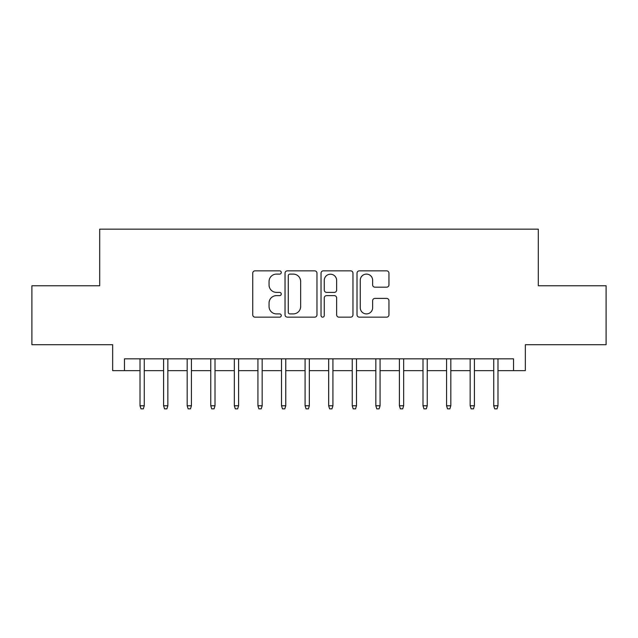 <?xml version="1.0" encoding="UTF-8"?>
<svg xmlns="http://www.w3.org/2000/svg" width="638" height="638" viewBox="0 0 638 638"><rect width="100%" height="100%" fill="white"/><g stroke="black" fill="none" stroke-linecap="round" stroke-linejoin="round"><path stroke-width="0.96" d="M281.27 272.474A1.619 1.619 0 0 0 279.651 270.855L255.056 270.855A2.313 2.313 0 0 0 252.744 273.176L252.744 314.837A2.313 2.313 0 0 0 255.056 317.15L279.651 317.15A1.619 1.619 0 0 0 281.27 315.531A1.619 1.619 0 0 0 279.651 313.912L276.469 313.912A7.409 7.409 0 0 1 269.061 306.503L269.061 303.034A7.409 7.409 0 0 1 276.469 295.625L279.651 295.625A1.619 1.619 0 0 0 281.27 294.006A1.619 1.619 0 0 0 279.651 292.387L276.469 292.387A7.409 7.409 0 0 1 269.061 284.979L269.061 281.502A7.409 7.409 0 0 1 276.469 274.101L279.651 274.101A1.619 1.619 0 0 0 281.27 272.474M386.644 287.18A2.313 2.313 0 0 0 388.957 284.859L388.957 273.176A2.313 2.313 0 0 0 386.644 270.855L359.33 270.855A2.313 2.313 0 0 0 357.017 273.176L357.017 314.837A2.313 2.313 0 0 0 359.33 317.15L386.644 317.15A2.313 2.313 0 0 0 388.957 314.837L388.957 300.713A2.313 2.313 0 0 0 386.644 298.401L374.953 298.401A2.313 2.313 0 0 0 372.64 300.713L372.64 307.715A6.189 6.189 0 0 1 366.451 313.912A6.189 6.189 0 0 1 360.255 307.715L360.255 280.289A6.189 6.189 0 0 1 366.451 274.101A6.189 6.189 0 0 1 372.64 280.289L372.64 284.859A2.313 2.313 0 0 0 374.953 287.18L386.644 287.18M124.458 370.646L124.458 358.851L513.542 358.851L513.542 370.646L525.337 370.646L525.337 344.703L606.1 344.703L606.1 285.752L538.305 285.752L538.305 229.154L99.695 229.154L99.695 285.752L31.9 285.752L31.9 344.703L112.663 344.703L112.663 370.646L140.017 370.646M316.974 273.176A2.313 2.313 0 0 0 314.662 270.855L287.347 270.855A2.313 2.313 0 0 0 285.034 273.176L285.034 314.837A2.313 2.313 0 0 0 287.347 317.15L314.662 317.15A2.313 2.313 0 0 0 316.974 314.837L316.974 273.176M323.338 270.855L350.653 270.855A2.313 2.313 0 0 1 352.966 273.176L352.966 314.837A2.313 2.313 0 0 1 350.653 317.15L338.961 317.15A2.313 2.313 0 0 1 336.649 314.837L336.649 297.938A2.313 2.313 0 0 0 334.336 295.625L326.584 295.625A2.313 2.313 0 0 0 324.264 297.938L324.264 315.531A1.619 1.619 0 0 1 322.645 317.15A1.619 1.619 0 0 1 321.026 315.531L321.026 273.176A2.313 2.313 0 0 1 323.338 270.855M144.268 370.646L163.599 370.646M167.842 370.646L187.181 370.646M191.424 370.646L210.763 370.646M215.006 370.646L234.345 370.646M238.588 370.646L257.927 370.646M262.17 370.646L281.51 370.646M285.752 370.646L305.084 370.646M309.334 370.646L328.666 370.646M332.916 370.646L352.248 370.646M356.49 370.646L375.83 370.646M380.073 370.646L399.412 370.646M403.655 370.646L422.994 370.646M427.237 370.646L446.576 370.646M450.819 370.646L470.158 370.646M474.401 370.646L493.732 370.646M497.983 370.646L513.542 370.646M289.891 274.101A1.619 1.619 0 0 0 288.272 275.72L288.272 312.293A1.619 1.619 0 0 0 289.891 313.912L293.249 313.912A7.409 7.409 0 0 0 300.657 306.503L300.657 281.502A7.409 7.409 0 0 0 293.249 274.101L289.891 274.101M336.649 280.409A6.189 6.189 0 0 0 330.46 274.212A6.189 6.189 0 0 0 324.264 280.409L324.264 290.067A2.313 2.313 0 0 0 326.584 292.387L334.336 292.387A2.313 2.313 0 0 0 336.649 290.067L336.649 280.409M140.017 405.776L140.966 408.846L143.319 408.846L144.268 405.776L140.017 405.776L140.017 358.851M144.268 405.776L144.268 358.851M163.599 405.776L164.54 408.846L166.901 408.846L167.842 405.776L163.599 405.776L163.599 358.851M167.842 405.776L167.842 358.851M187.181 405.776L188.122 408.846L190.483 408.846L191.424 405.776L187.181 405.776L187.181 358.851M191.424 405.776L191.424 358.851M210.763 405.776L211.704 408.846L214.065 408.846L215.006 405.776L210.763 405.776L210.763 358.851M215.006 405.776L215.006 358.851M234.345 405.776L235.286 408.846L237.647 408.846L238.588 405.776L234.345 405.776L234.345 358.851M238.588 405.776L238.588 358.851M257.927 405.776L258.869 408.846L261.229 408.846L262.17 405.776L257.927 405.776L257.927 358.851M262.17 405.776L262.17 358.851M281.51 405.776L282.451 408.846L284.811 408.846L285.752 405.776L281.51 405.776L281.51 358.851M285.752 405.776L285.752 358.851M305.084 405.776L306.033 408.846L308.385 408.846L309.334 405.776L305.084 405.776L305.084 358.851M309.334 405.776L309.334 358.851M328.666 405.776L329.615 408.846L331.967 408.846L332.916 405.776L328.666 405.776L328.666 358.851M332.916 405.776L332.916 358.851M352.248 405.776L353.189 408.846L355.549 408.846L356.49 405.776L352.248 405.776L352.248 358.851M356.49 405.776L356.49 358.851M375.83 405.776L376.771 408.846L379.131 408.846L380.073 405.776L375.83 405.776L375.83 358.851M380.073 405.776L380.073 358.851M399.412 405.776L400.353 408.846L402.714 408.846L403.655 405.776L399.412 405.776L399.412 358.851M403.655 405.776L403.655 358.851M422.994 405.776L423.935 408.846L426.296 408.846L427.237 405.776L422.994 405.776L422.994 358.851M427.237 405.776L427.237 358.851M446.576 405.776L447.517 408.846L449.878 408.846L450.819 405.776L446.576 405.776L446.576 358.851M450.819 405.776L450.819 358.851M470.158 405.776L471.099 408.846L473.46 408.846L474.401 405.776L470.158 405.776L470.158 358.851M474.401 405.776L474.401 358.851M493.732 405.776L494.681 408.846L497.034 408.846L497.983 405.776L493.732 405.776L493.732 358.851M497.983 405.776L497.983 358.851"/></g></svg>
